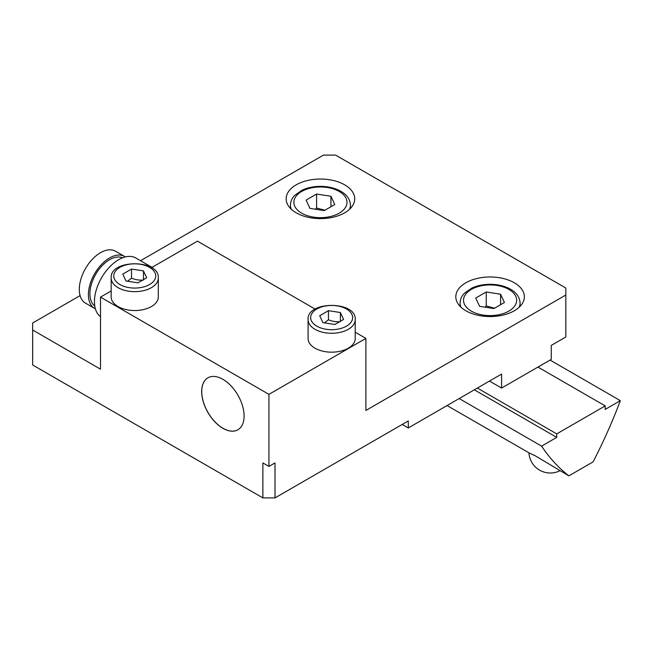 <?xml version="1.0" encoding="UTF-8"?>
<svg xmlns="http://www.w3.org/2000/svg" width="653" height="653" viewBox="0 0 653 653"><rect width="100%" height="100%" fill="white"/><g stroke="black" fill="none" stroke-linecap="round" stroke-linejoin="round"><path stroke-width="0.98" d="M146.688 277.803L137.938 282.847L125.996 281.002L122.797 274.105L131.539 269.052L143.489 270.905L146.688 277.803M158.304 278.047L158.304 296.944A23.565 13.607 180 0 1 151.398 306.559A23.565 13.607 180 0 1 125.727 309.506A23.565 13.607 180 0 1 111.173 296.944L111.173 278.047A23.565 13.607 0 0 0 125.727 290.618A23.565 13.607 0 0 0 151.398 287.671A23.565 13.607 0 0 0 158.304 278.047C159.879 259.037 109.598 259.037 111.173 278.047M143.489 279.998C139.505 280.431 135.522 279.819 131.539 278.154L131.539 269.052M143.489 279.647L143.489 270.905M131.539 278.154L127.531 281.239M111.173 290.952L100.505 297.115L268.938 394.363L365.884 338.393L355.216 332.23M315.146 309.098L197.451 241.145L151.537 267.657M348.31 348.188A23.565 13.607 180 0 1 322.631 351.134A23.565 13.607 180 0 1 308.085 338.564L308.085 319.676A23.565 13.607 0 0 0 322.631 332.246A23.565 13.607 0 0 0 348.31 329.3A23.565 13.607 0 0 0 355.216 319.676L355.216 338.564A23.565 13.607 180 0 1 348.31 348.188M140.542 260.71L323.472 155.096L335.585 155.096L565.825 288.022L565.825 295.017L365.884 410.451L365.884 338.393M100.505 297.115L100.505 369.174L32.65 330.002L32.65 322.998L80.099 295.605M296.209 212.813A34.274 19.786 180 0 1 286.169 198.822A34.274 19.786 180 0 1 320.443 179.036A34.274 19.786 180 0 1 354.718 198.822A34.274 19.786 180 0 1 333.561 217.106A34.274 19.786 180 0 1 296.209 212.813M465.85 310.763A34.274 19.786 180 0 1 455.81 296.764A34.274 19.786 180 0 1 490.085 276.978A34.274 19.786 180 0 1 524.359 296.764A34.274 19.786 180 0 1 503.202 315.048A34.274 19.786 180 0 1 465.85 310.763M268.938 394.363L268.938 466.422L262.881 462.92L262.881 497.904L275.003 497.904L408.296 420.948L408.296 427.944L501.602 374.071L501.602 388.062L489.481 381.066M501.602 388.062L551.279 359.379L551.279 345.388L565.825 336.997L565.825 295.017M408.296 427.944L402.232 424.442M268.938 466.422L275.003 462.92L275.003 497.904M32.65 330.002L32.65 364.978L262.881 497.904M244.1 416.051A29.989 17.313 60 0 1 237.888 429.78A29.989 17.313 60 0 1 207.899 412.459A29.989 17.313 60 0 1 207.899 377.834A29.989 17.313 60 0 1 231.007 385.866A29.989 17.313 60 0 1 244.1 416.051M207.932 377.818A29.989 17.313 -120 0 0 207.964 412.427A29.989 17.313 -120 0 0 237.921 429.756M95.379 308.804A29.989 17.313 -60 0 1 94.603 308.396L85.51 303.147A29.989 17.313 -60 0 1 85.51 268.522A29.989 17.313 -60 0 1 115.499 251.209L124.592 256.449A29.989 17.313 -60 0 1 125.327 256.923M94.603 308.396A29.989 17.313 -60 0 1 94.603 273.77A29.989 17.313 -60 0 1 124.592 256.449M94.758 305.939A27.85 16.08 -60 0 1 95.673 274.382A27.85 16.08 -60 0 1 122.544 257.821M100.505 316.672A34.274 19.786 -60 0 1 102.097 276.856A34.274 19.786 -60 0 1 135.824 257.992L152.051 267.363M494.558 308.175L486.248 305.979L484.918 307.147M479.596 306.322L475.751 298.046L486.248 291.989L500.582 294.209L504.418 302.486L493.929 308.543L479.596 306.322M486.248 305.979L486.248 291.989M500.582 304.698L500.582 294.209M324.908 210.233L316.599 208.038L315.268 209.205M309.946 208.38L306.11 200.104L316.599 194.047L330.932 196.259L334.777 204.536L324.28 210.601L309.946 208.38M316.599 208.038L316.599 194.047M330.932 206.756L330.932 196.259M556.731 437.388L556.731 433.886L605.2 405.905L605.2 409.407L620.35 400.656A342.735 197.875 -60 0 1 593.087 461.875L568.853 475.866A342.735 197.875 -60 0 1 541.59 446.13L556.731 437.388L474.331 389.817M459.19 398.559L541.59 446.13M447.068 405.554L528.995 452.856L535.582 455.974L568.853 475.866M550.071 360.081L620.35 400.656M537.95 367.076L605.2 405.905M477.359 388.062L556.731 433.886M340.393 321.627C336.409 322.06 332.434 321.447 328.451 319.774L324.443 322.868M322.909 322.631L319.701 315.734L328.451 310.681L340.393 312.526L343.592 319.423L334.85 324.476L322.909 322.631M328.451 319.774L328.451 310.681M340.393 321.276L340.393 312.526M149.586 284.52A20.994 12.121 180 0 1 114.463 279.092A20.994 12.121 180 0 1 140.175 264.245A20.994 12.121 180 0 1 149.586 284.52M519.208 307.204A29.989 17.313 0 0 0 520.074 303.065L520.074 306.347M520.074 303.065C519.788 296.756 515.911 291.769 508.426 288.12C503.063 285.63 496.998 284.357 490.248 284.3C483.326 284.316 477.131 285.598 471.654 288.169L464.324 293.311C461.549 296.25 460.136 299.498 460.096 303.065A29.989 17.313 0 0 0 460.969 307.204M508.867 311.106A26.561 15.337 180 0 1 464.43 304.233A26.561 15.337 180 0 1 496.957 285.451A26.561 15.337 180 0 1 508.867 311.106M349.559 209.262A29.989 17.313 0 0 0 350.432 205.115L350.432 208.405M350.432 205.115C350.147 198.806 346.261 193.827 338.785 190.178C333.414 187.68 327.357 186.407 320.599 186.358C313.685 186.366 307.49 187.656 302.004 190.227L294.683 195.369C291.907 198.308 290.495 201.557 290.454 205.115A29.989 17.313 0 0 0 291.32 209.262M339.225 213.164A26.561 15.337 180 0 1 294.781 206.291A26.561 15.337 180 0 1 327.316 187.509A26.561 15.337 180 0 1 339.225 213.164M346.49 326.149A20.994 12.121 180 0 1 311.375 320.713A20.994 12.121 180 0 1 337.087 305.873A20.994 12.121 180 0 1 346.49 326.149M460.096 303.065L460.096 306.347M290.454 205.115L290.454 208.405M528.922 452.815A21.418 21.418 0 0 0 559.939 470.723M355.216 319.676C356.791 300.658 306.51 300.658 308.085 319.676"/></g></svg>
